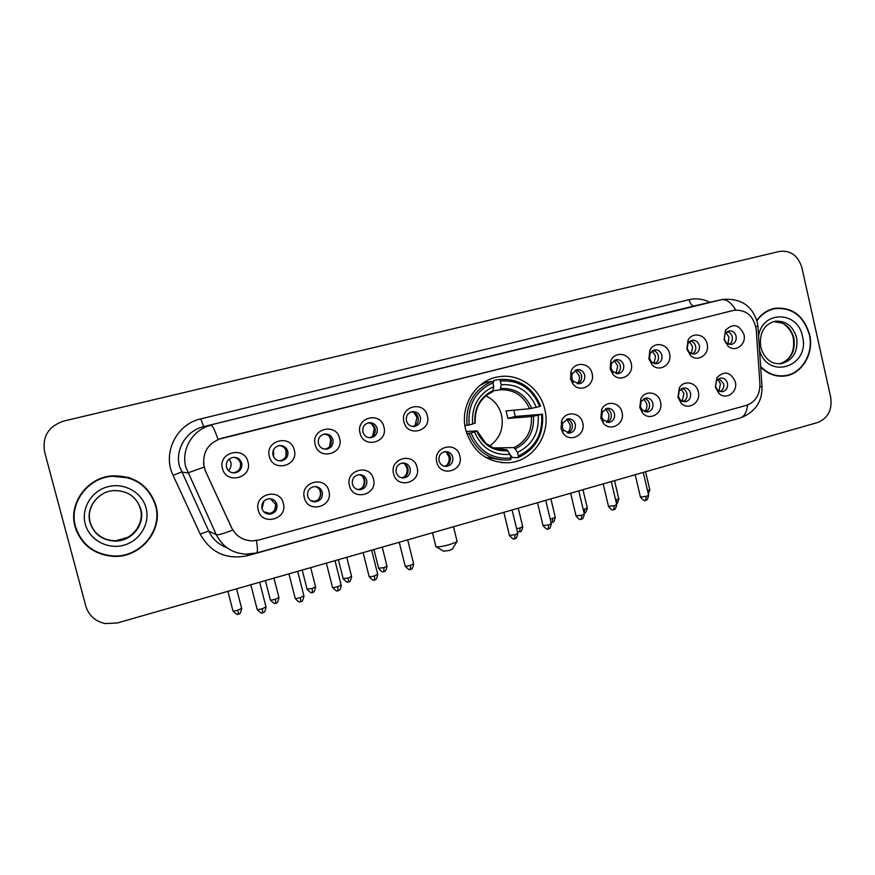 <?xml version="1.0" encoding="UTF-8"?>
<svg xmlns="http://www.w3.org/2000/svg" width="875" height="875" viewBox="0 0 875 875"><rect width="100%" height="100%" fill="white"/><g stroke="black" fill="none" stroke-linecap="round" stroke-linejoin="round"><path stroke-width="1.31" d="M465.752 430.062C472.795 451.916 487.08 462.809 508.627 462.744C533.072 461.442 551.348 434.077 544.775 409.281C540.105 388.062 518.82 372.958 498.4 376.83C475.694 380.089 459.408 406.35 465.752 430.062M328.902 491.159C333.528 506.866 307.858 513.898 304.358 497.766C299.753 481.906 325.544 475.092 328.902 491.159M307.661 496.169C308.864 499.866 311.402 501.758 315.252 501.845C320.567 500.85 322.908 497.645 322.295 492.231C321.059 488.469 318.478 486.577 314.541 486.566C309.334 487.627 307.038 490.831 307.661 496.169M373.483 479.161C378.011 494.714 352.887 501.594 349.464 485.625C344.947 469.93 370.18 463.269 373.483 479.161M352.384 484.137C353.598 487.856 356.114 489.727 359.931 489.77C365.061 488.753 367.325 485.592 366.712 480.288C365.488 476.525 362.917 474.644 359.034 474.666C353.981 475.748 351.772 478.909 352.384 484.137M417.102 467.425C421.542 482.825 396.955 489.562 393.597 473.758C389.178 458.216 413.875 451.686 417.102 467.425M396.167 472.369C397.37 476.077 399.864 477.947 403.648 477.958C408.614 476.919 410.791 473.802 410.189 468.595C408.964 464.833 406.438 462.973 402.587 463.017C397.698 464.111 395.555 467.228 396.167 472.369M459.812 455.941C464.155 471.177 440.081 477.783 436.8 462.131C432.458 446.742 456.641 440.355 459.812 455.941M439.031 460.841C440.223 464.559 442.684 466.408 446.425 466.386C451.248 465.336 453.359 462.252 452.758 457.155C451.544 453.392 449.039 451.555 445.244 451.62C440.497 452.714 438.419 455.798 439.031 460.841M582.706 422.877C586.228 435.192 569.177 443.603 562.745 432.622L561.083 428.695L561.575 421.094C565.086 410.594 580.65 411.972 582.706 422.877M562.373 427.678L563.369 430.019L569.505 433.092C573.923 432.031 575.848 429.067 575.28 424.211C574.098 420.492 571.692 418.688 568.05 418.797L562.669 423.15L562.373 427.678M622.016 412.3C625.319 423.959 609.886 432.534 603.05 422.734L600.83 417.998L601.65 409.664C605.631 400.006 620.069 401.931 622.016 412.3M601.825 417.069L603.148 419.891L608.869 422.45C613.167 421.378 615.038 418.447 614.48 413.667C613.309 409.959 610.936 408.177 607.348 408.297L602.317 412.103L601.825 417.069M660.537 401.931C663.655 413.055 649.513 421.684 642.48 412.858L639.767 407.52L640.883 398.65C645.17 389.692 658.678 391.989 660.537 401.931M640.489 406.678L642.108 409.85L647.445 412.005C651.634 410.944 653.45 408.056 652.892 403.342C651.744 399.645 649.403 397.873 645.87 398.005L641.156 401.395L640.489 406.678M698.305 391.77C701.258 402.445 688.198 411.053 681.067 403.047L677.939 397.25L679.306 387.975C683.791 379.608 696.511 382.2 698.305 391.77M678.398 396.484L680.258 399.941L685.245 401.778C689.336 400.717 691.108 397.863 690.55 393.214C689.423 389.539 687.116 387.778 683.637 387.92L679.219 390.961L678.398 396.484M735.317 381.806C738.139 392.088 725.987 400.652 718.845 393.334L715.367 387.177L716.953 377.595C724.522 370.442 730.647 371.842 735.317 381.806M715.564 386.488L717.631 390.163L722.312 391.748C726.294 390.688 728.022 387.866 727.475 383.283C726.359 379.63 724.084 377.88 720.661 378.033L716.505 380.778L715.564 386.488M283.358 503.409C288.083 519.28 261.844 526.466 258.267 510.169C253.553 494.145 279.912 487.189 283.358 503.409M261.942 508.462C263.156 512.148 265.705 514.052 269.577 514.183C275.078 513.22 277.528 509.972 276.905 504.438C275.669 500.686 273.066 498.772 269.106 498.717C263.703 499.756 261.319 503.005 261.942 508.462M294.295 450.034C298.998 465.905 272.902 472.741 269.347 456.444C264.666 440.409 290.883 433.803 294.295 450.034M272.934 455.153C274.28 459.102 277.025 461.027 281.181 460.906C286.256 459.714 288.466 456.52 287.809 451.325C286.442 447.3 283.642 445.386 279.398 445.583C274.422 446.841 272.267 450.023 272.934 455.153M339.609 438.386C344.203 454.103 318.675 460.797 315.197 444.664C310.603 428.794 336.252 422.33 339.609 438.386M318.402 443.472C319.725 447.42 322.448 449.323 326.55 449.181C331.472 447.978 333.605 444.828 332.959 439.731C331.603 435.717 328.836 433.814 324.669 434.033C319.834 435.291 317.745 438.43 318.402 443.472M383.939 426.989C388.445 442.553 363.464 449.094 360.052 433.136C355.556 417.419 380.658 411.097 383.939 426.989M362.895 432.042C364.208 435.98 366.887 437.861 370.934 437.697C375.714 436.494 377.781 433.387 377.147 428.378C375.802 424.386 373.078 422.494 368.966 422.723C364.273 423.981 362.25 427.088 362.895 432.042M427.339 415.844C431.747 431.244 407.291 437.653 403.955 421.848C399.547 406.295 424.123 400.105 427.339 415.844M406.438 420.853C407.75 424.78 410.386 426.65 414.367 426.464C419.016 425.261 421.017 422.198 420.394 417.266C419.07 413.284 416.38 411.414 412.344 411.655C407.772 412.912 405.803 415.975 406.438 420.853M592.091 373.494C595.448 385.284 579.764 393.761 572.83 383.819L570.577 379.028L570.981 371.689C574.306 361.069 590.023 362.491 592.091 373.494M571.791 378.372L573.136 381.227L579.25 383.819C583.428 382.637 585.222 379.728 584.642 375.069C583.384 371.186 580.869 369.37 577.095 369.633L572.031 373.997L571.791 378.372M631.203 363.442C634.353 374.642 620.091 383.206 612.916 374.325L610.116 368.867L610.827 360.828C614.622 351.006 629.245 352.953 631.203 363.442M611.056 368.288L612.719 371.536L618.395 373.691C622.475 372.52 624.225 369.644 623.645 365.05C622.409 361.189 619.938 359.384 616.219 359.647L611.472 363.497L611.056 368.288M669.539 353.598C672.525 364.317 659.4 372.87 652.127 364.864L648.878 358.903L649.852 350.339C653.953 341.195 667.669 343.525 669.539 353.598M649.534 358.4L651.47 361.944L656.753 363.759C660.734 362.611 662.441 359.756 661.872 355.228C660.658 351.389 658.219 349.606 654.577 349.869L650.114 353.292L649.534 358.4M707.12 343.941C709.953 354.244 697.791 362.764 690.495 355.48L686.864 349.147L688.067 340.178C692.387 331.614 705.316 334.228 707.12 343.941M687.258 348.709L689.423 352.483L694.356 354.036C698.25 352.887 699.912 350.077 699.344 345.603C698.152 341.786 695.756 340.014 692.18 340.277L687.969 343.361L687.258 348.709M743.958 334.469C746.659 344.422 735.328 352.866 728.066 346.216L724.095 339.577L725.517 330.291C733.031 322.962 739.178 324.352 743.958 334.469M724.237 339.205L726.6 343.164L731.227 344.498C735.022 343.361 736.652 340.583 736.094 336.153C734.923 332.369 732.572 330.608 729.05 330.87L725.08 333.67L724.237 339.205M247.986 461.934C252.787 477.969 226.111 484.958 222.48 468.486C217.689 452.287 244.497 445.539 247.986 461.934M226.461 467.086C227.817 471.045 230.595 472.981 234.795 472.894C240.045 471.712 242.342 468.475 241.675 463.181C240.286 459.145 237.453 457.22 233.155 457.384C228.014 458.642 225.783 461.869 226.461 467.086M315.109 486.544C317.931 487.331 319.758 489.147 320.589 492.002C321.202 497.372 318.872 500.555 313.589 501.55L312.769 501.539M359.1 474.655C362.009 475.377 363.891 477.203 364.755 480.134C365.356 485.395 363.114 488.534 358.006 489.552L357.722 489.562M402.292 463.05C405.223 463.728 407.116 465.544 407.991 468.508C408.592 473.605 406.47 476.711 401.603 477.805M444.653 451.697C447.562 452.353 449.455 454.158 450.319 457.133C450.942 461.967 448.995 465.008 444.478 466.266M566.836 419.07C569.592 419.716 571.375 421.488 572.195 424.386C572.808 428.597 571.266 431.473 567.591 432.994M605.981 408.636C608.661 409.292 610.4 411.053 611.198 413.908C611.8 417.955 610.367 420.766 606.911 422.341M644.372 398.409C646.964 399.087 648.648 400.827 649.425 403.638C650.016 407.52 648.692 410.277 645.444 411.895M682.008 388.391C684.523 389.08 686.153 390.808 686.908 393.564C687.487 397.305 686.252 400.006 683.2 401.647M718.933 378.569L723.658 383.688C724.227 387.297 723.078 389.933 720.202 391.606M270.331 498.75L275.472 504.12C276.084 509.622 273.656 512.848 268.188 513.8L266.623 513.691M279.355 445.583C282.92 445.998 285.239 447.912 286.311 451.347C286.967 456.509 284.769 459.681 279.716 460.863L279.42 460.895M324.253 434.098C327.797 434.47 330.116 436.373 331.198 439.819C331.844 444.806 329.777 447.934 324.975 449.192M368.288 422.855C371.777 423.216 374.062 425.108 375.123 428.542C375.78 433.267 373.877 436.33 369.425 437.73M411.447 411.852C414.859 412.223 417.091 414.094 418.13 417.495C418.786 422.012 417.036 425.009 412.88 426.497M575.608 370.081C578.627 370.562 580.595 372.378 581.503 375.528C582.127 379.389 580.814 382.167 577.566 383.83M614.622 360.161C617.542 360.686 619.434 362.48 620.32 365.564C620.922 369.294 619.697 372.006 616.634 373.702M652.87 350.438C655.681 350.995 657.508 352.789 658.361 355.797C658.952 359.395 657.803 362.053 654.916 363.759M690.386 340.922C693.087 341.512 694.848 343.284 695.658 346.216C696.237 349.694 695.166 352.297 692.442 354.014M727.169 331.581C729.761 332.216 731.456 333.955 732.233 336.82C732.802 340.178 731.795 342.727 729.225 344.455M233.625 457.341C237.125 457.844 239.4 459.78 240.45 463.127C241.106 468.387 238.831 471.603 233.614 472.773L232.662 472.806M205.559 471.012L204.17 467.119C202.005 452.812 207.769 443.209 221.462 438.309L734.191 310.231C746.495 309.564 753.834 316.061 756.219 329.733L759.927 384.016C759.97 394.909 755.42 402.041 746.255 405.409L258.759 540.039L252.383 540.892C242.78 540.466 235.802 535.992 231.438 527.472L205.406 471.002L203.47 463.641M75.064 526.684C80.992 544.523 93.559 554.411 112.766 556.336C140.12 558.414 163.417 530.622 155.936 505.52C148.859 485.067 134.05 475.202 111.486 475.902C86.975 477.87 68.25 503.683 75.064 526.684M75.873 529.331C81.112 542.642 90.803 551.13 104.967 554.805M760.681 367.052C767.692 374.019 775.72 377.005 784.777 376.031C801.981 374.238 814.253 353.511 809.594 334.523C803.819 315.634 792.225 306.895 774.812 308.317C767.484 309.816 761.48 313.841 756.798 320.392M782.611 376.228L785.542 375.561M256.528 552.978L245.963 554.159C232.378 553.284 222.491 546.809 216.3 534.712L185.817 467.206C180.775 449.378 192.959 429.33 211.072 425.305C212.505 425.403 214.823 430.106 218.006 439.425L733.753 310.319M735.711 310.012C731.073 302.312 726.25 298.878 721.23 299.709L203.711 426.628C186.397 430.478 174.759 449.608 179.572 466.616L208.709 531.059L216.3 534.712C217.952 535.227 223.431 533.684 232.728 530.075L205.406 471.002M801.927 267.805C798.098 255.577 790.606 250.119 779.461 251.431L63.744 421.061C48.562 426.234 42.175 436.472 44.559 451.773L85.805 606.036C88.78 615.53 95.266 621.381 105.262 623.58L117.392 622.956L817.655 422.505C828.034 418.228 832.377 409.806 830.681 397.228L801.927 267.805M776.005 308.47L773.008 308.722M155.094 504.087C150.73 490.777 141.684 481.841 127.947 477.302M128.034 477.761L111.267 476.197C87.106 478.122 68.644 503.552 75.359 526.214L76.355 529.386M155.531 505.63C148.531 485.406 133.886 475.628 111.573 476.306C87.292 478.242 68.742 503.803 75.491 526.564C81.364 544.239 93.811 554.028 112.842 555.92C139.891 557.955 162.925 530.458 155.531 505.63M774.309 308.777L770.142 309.652M760.648 366.538C767.627 373.603 775.655 376.655 784.744 375.681C801.762 373.898 813.914 353.391 809.298 334.6C803.589 315.908 792.116 307.267 774.878 308.667C767.55 310.155 761.556 314.212 756.919 320.808M779.614 376.195L783.508 375.812M452.43 548.986L449.356 550.452L443.548 551.195L436.362 546.853M435.641 546.416C436.756 547.378 441.459 546.755 449.739 544.556L456.772 541.8L456.98 540.903M489.65 446.009C499.997 438.462 503.978 428.159 501.561 415.1C499.177 406.142 493.948 399.722 485.866 395.861M513.866 410.2L515.266 416.456L541.57 414.302C543.014 433.945 535.292 447.847 518.383 456.017L517.508 452.364C532.427 445.003 539.317 432.622 538.18 415.198L531.398 416.555L507.872 418.403L506.078 410.944L529.528 408.713L536.298 407.323C529.462 391.355 517.77 383.808 501.222 384.694L500.336 381.008C519.017 379.87 532.131 388.347 539.689 406.438L540.575 406.109C532.711 387.122 518.995 378.252 499.406 379.498L500.336 381.008M493.555 447.923L514.095 447.617L517.508 452.364M471.023 432.928L468.989 433.355C476.547 451.445 489.562 460.316 508.014 459.966L510.792 459.627L510.967 458.041C492.253 459.616 478.942 451.238 471.023 432.928L474.534 432.009C481.655 448.142 493.5 455.602 510.081 454.377L506.702 449.619L500.806 449.684M466.134 431.506L477.006 430.916L474.534 432.009M481.502 384.158L482.42 384.005M492.527 382.364L493.631 382.178L493.664 380.461L499.406 379.498M518.383 456.017L518.197 457.592L512.236 457.559L511.405 455.908L510.453 455.908M485.417 457.231L501.703 459.922M518.197 457.592C535.948 449.094 544.031 434.547 542.445 413.963M468.989 433.355L466.725 433.475M539.689 406.438L536.298 407.323M538.18 415.198L541.57 414.302M510.081 454.377L510.967 458.041M501.222 384.694L500.183 389.812L493.347 390.797M464.888 425.523L469.087 424.933C467.666 404.863 475.595 390.852 492.855 382.9L491.925 381.391L486.27 382.32L479.959 385.383M491.925 381.391C473.791 389.659 465.5 404.316 467.042 425.37M492.855 382.9L493.741 386.597C478.527 393.772 471.483 406.252 472.598 424.014L469.087 424.933M492.734 391.716L493.741 386.597M472.598 424.014L475.18 422.964M507.872 418.403L515.266 416.456M229.25 458.992L230.825 462.208C231.536 465.423 230.77 468.234 228.517 470.673M231.984 472.664L234.544 472.916M273.58 449.641L273.613 456.903M286.027 456.028L286.005 450.384M329.613 446.644L330.695 439.523L329.12 436.209M372.684 436.166L374.292 428.323L371.744 423.905M415.078 425.545L416.981 417.364L413.787 412.366M577.248 383.786C579.184 381.478 579.83 378.798 579.206 375.725L575.312 370.213M616.033 373.581L617.75 365.827L614.075 360.456M654.052 363.552L655.55 356.125L652.116 350.908M691.338 353.697L692.606 346.609L689.434 341.578M727.902 344.006L728.962 337.28L726.042 332.456M263.933 501.08L262.03 508.758M263.747 511.766L270.156 513.483M274.586 510.037L275.702 505.564M318.161 499.712C320.195 497.23 320.873 494.419 320.173 491.291L319.692 489.869M310.898 500.686L314.836 501.386M361.506 488.414C363.891 485.898 364.722 482.934 364 479.522L362.6 476.459M357.109 489.377L358.378 489.519M404.184 477.05C406.733 474.556 407.641 471.538 406.908 467.994L404.786 464.023M446.108 465.806C448.722 463.334 449.663 460.305 448.93 456.717L446.272 452.189M567.372 432.95C569.778 430.577 570.631 427.667 569.953 424.222L566.628 419.136M606.419 422.209C608.584 419.869 609.339 417.08 608.694 413.809L605.511 408.833M644.689 411.666C646.625 409.38 647.292 406.689 646.669 403.616L643.661 398.759M682.205 401.308L683.911 393.619L681.1 388.916M718.988 391.125L720.431 383.808L717.828 379.28M689.095 299.677C690.288 303.909 691.972 305.998 694.159 305.944L203.711 426.628L200.747 418.884L689.095 299.677C696.237 298.025 703.161 298.911 709.866 302.323M694.837 305.791L722.138 299.502C740.502 297.828 752.227 305.452 757.302 322.372L757.947 327.02M204.061 467.152L187.841 472.883L181.508 472.03L173.086 475.344C162.094 453.206 176.531 424.047 200.747 418.884M747.567 404.983C746.78 412.18 744.384 416.5 740.37 417.933L739.977 418.053M759.948 386.717L762.016 386.641C762.355 401.767 755.147 412.202 740.37 417.933L256.637 552.945C257.742 552.278 257.677 548.144 256.452 540.553M755.727 326.298L757.914 326.506L762.027 386.75M712.228 425.797L247.636 555.669C226.516 559.978 210.711 552.792 200.222 534.1L173.086 475.344M200.222 534.1L208.709 531.059C212.581 539.077 218.684 544.644 227.019 547.772M247.275 554.203L247.636 555.669M92.564 528.27C97.552 536.08 104.792 540.214 114.286 540.684C131.02 541.472 144.998 524.366 140.416 508.955C138.436 501.944 134.148 496.683 127.553 493.183M89.184 515.484L89.994 522.145M90.169 522.441C94.008 533.914 102.134 540.116 114.559 541.056C131.37 541.844 145.414 524.661 140.809 509.195C136.511 496.694 127.498 490.492 113.761 490.591C98.055 491.389 85.827 507.795 90.169 522.441M146.081 508.102C142.122 492.516 124.436 482.398 108.117 486.653C91.755 490.667 80.916 508.244 85.247 524.016C89.338 539.842 107.428 549.752 123.605 545.256C139.847 540.991 150.281 523.633 146.081 508.102M779.625 363.814C790.858 359.997 795.627 351.422 793.909 338.089C790.617 326.987 783.847 321.475 773.609 321.552L782.173 323.17C783.278 323.017 792.028 329.919 793.275 338.1M781.222 363.672C793.155 360.314 798.284 351.652 796.611 337.673C793.012 325.916 785.805 320.447 774.977 321.234C763.777 324.614 759.041 333.277 760.78 347.2C763.689 357.602 770.208 361.473 771.137 361.736C773.292 363.234 776.661 363.88 781.222 363.672L780.631 363.738M759.555 350.536C768.425 380.625 810.458 366.286 802.495 336.372C798 310.756 762.333 310.111 758.559 336.033M514.095 447.617C526.389 441.361 532.153 431.003 531.398 416.555M489.934 446.184C494.977 449.017 500.314 450.188 505.958 449.706L506.702 449.619M531.628 408.33C525.536 394.494 515.277 387.887 500.861 388.511M515.364 448.766C528.303 442.236 534.352 431.375 533.509 416.183M476.809 431.156C483.131 445.123 493.511 451.664 507.948 450.778M529.528 408.713C523.677 395.577 513.898 389.277 500.183 389.812M493.402 390.403C480.233 396.812 474.064 407.739 474.884 423.194M238.448 613.998L237.945 610.17C234.5 611.089 232.827 611.264 232.925 610.695L227.905 591.314M241.62 608.311L237.945 610.17M275.767 603.094L275.406 599.255C271.939 600.173 270.244 600.348 270.32 599.791L265.387 580.584M278.917 597.472L275.406 599.255M312.43 592.375L312.211 588.536L307.059 589.083L302.214 570.052M315.558 586.83L312.211 588.536M348.469 581.842L348.37 577.992L343.153 578.561L338.395 559.694M351.564 576.363L348.37 577.992M383.884 571.484L383.917 567.634L378.634 568.214L373.953 549.511M386.969 566.081L383.917 567.634M519.673 531.792L520.155 527.942L516.633 528.73M522.703 526.63L520.155 527.942M552.223 522.277L552.814 518.427L550.211 519.05M555.253 517.18L552.814 518.427M584.237 512.925L584.938 509.064L583.22 509.512M587.267 507.872L584.938 509.064M616.438 503.333L616.536 499.866L615.672 500.095M618.778 498.717L616.536 499.866M649.775 489.705L647.588 490.809L647.784 491.652M262.752 612.653L262.336 608.737C258.77 609.689 257.031 609.864 257.141 609.262L250.83 584.762M266 606.845L262.336 608.737M300.683 601.519L300.409 597.592C296.822 598.544 295.072 598.719 295.137 598.128L288.936 573.847M303.887 595.788L300.409 597.592M337.925 590.581L337.794 586.644C334.195 587.595 332.423 587.781 332.456 587.202L326.364 563.139M341.119 584.916L337.794 586.644M374.522 579.83L374.522 575.903C370.913 576.844 369.108 577.041 369.108 576.461L363.125 552.617M377.683 574.252L374.522 575.903M410.473 569.275L410.594 565.337C406.973 566.289 405.147 566.475 405.114 565.917L399.241 542.281M413.623 563.763L410.594 565.337M514.631 538.683L515.123 534.745L509.425 535.369L503.847 512.334M517.748 533.367L515.123 534.745M548.177 528.839L548.778 524.891L543.014 525.525L537.523 502.698M551.294 523.578L548.778 524.891M581.164 519.148L581.864 515.2L576.034 515.856L570.642 493.216M584.27 513.953L581.864 515.2M613.594 509.622L614.403 505.684L608.497 506.352L603.192 483.897M616.711 504.481L614.403 505.684M645.487 500.259L646.395 496.311L640.423 497.011L635.206 474.731M648.605 495.173L646.395 496.311M501.145 462.612L508.627 462.744M563.369 430.019L562.745 432.622M603.148 419.891L603.05 422.734M642.108 409.85L642.48 412.858M680.258 399.941L681.067 403.047M717.631 390.163L718.845 393.334M573.136 381.227L572.83 383.819M612.719 371.536L612.916 374.325M651.47 361.944L652.127 364.864M689.423 352.483L690.495 355.48M726.6 343.164L728.066 346.216M313.589 501.55L315.252 501.845M358.006 489.552L359.931 489.77M401.734 477.827L403.648 477.958M444.927 466.342L446.425 466.386M568.739 433.125L569.505 433.092M608.245 422.483L608.869 422.45M268.188 513.8L269.577 514.183M279.716 460.863L281.181 460.906M325.117 449.203L326.55 449.181M369.917 437.752L370.934 437.697M413.634 426.519L414.367 426.464M233.614 472.773L234.795 472.894M725.08 333.67L725.517 330.291M687.969 343.361L688.067 340.178M650.114 353.292L649.852 350.339M611.472 363.497L610.827 360.828M572.031 373.997L570.981 371.689M716.505 380.778L716.953 377.595M679.219 390.961L679.306 387.975M641.156 401.395L640.883 398.65M602.317 412.103L601.65 409.664M562.669 423.15L561.575 421.094M783.519 376.163L784.777 376.031M774.222 308.438L774.812 308.317M127.652 537.414L114.559 541.056C102.211 540.269 94.019 534.111 90.005 522.561C85.542 507.631 98.295 491.302 113.761 490.591M779.592 363.814C790.497 360.095 795.069 351.542 793.286 338.155M452.244 549.303L456.772 541.8M453.502 526.75L457.122 541.494M501.539 449.75L505.958 449.706L493.052 447.727L485.8 443.275L477.137 431.014M475.191 423.062C474.677 407.837 480.583 397.37 492.909 391.65M432.48 532.766L435.783 546.164M233.002 610.991C239.564 617.542 237.497 612.708 238.536 614.031C238.459 612.861 239.794 616.755 241.697 608.595L236.589 588.831M270.397 600.075C276.861 606.605 274.859 601.803 275.877 603.116C275.789 601.956 277.102 605.828 278.983 597.756L273.962 578.134M307.125 589.356C313.556 595.864 311.533 591.095 312.561 592.386C312.484 591.237 313.753 595.088 315.623 587.103L310.68 567.623M343.219 578.823C349.562 585.298 347.583 580.573 348.611 581.853C348.567 580.694 349.759 584.544 351.63 576.625L346.763 557.298M378.7 568.466C384.114 574.722 383.381 570.358 384.048 571.495C383.994 570.358 385.164 574.164 387.023 566.333L382.233 547.148M517.355 531.716L519.903 531.781C519.794 530.698 520.931 534.373 522.758 526.848L518.262 508.211M551.02 522.419L552.464 522.266C552.344 521.194 553.481 524.836 555.308 517.388L550.878 498.87M584.052 513.002L584.5 512.903C584.369 511.842 585.495 515.452 587.322 508.069L582.958 489.694M616.481 503.519C617.039 504.241 617.816 502.698 618.822 498.903L614.523 480.659M648.32 493.959L649.819 489.891L645.575 471.767M257.217 609.569C263.856 616.263 261.811 611.352 262.861 612.686C262.784 611.505 264.173 615.431 266.077 607.152L259.667 582.225M295.214 598.423C300.847 604.887 300.016 600.37 300.803 601.541C300.716 600.37 302.083 604.275 303.964 596.083L297.664 571.353M332.533 587.486C339.03 594.147 337.028 589.28 338.078 590.592C337.991 590.034 340.375 591.784 341.184 585.211L334.994 560.667M369.173 576.745C375.648 583.373 373.614 578.539 374.686 579.841C374.642 578.681 375.867 582.553 377.759 574.525L371.656 550.167M405.18 566.18C411.578 572.786 409.577 567.995 410.659 569.286C410.594 568.127 411.819 571.966 413.689 564.025L407.695 539.853M509.48 535.598C515.769 542.128 513.756 537.414 514.872 538.672C514.73 537.578 515.955 541.308 517.814 533.608L512.094 509.972M543.069 525.755C549.303 532.252 547.312 527.57 548.428 528.817C548.286 527.745 549.5 531.431 551.348 523.808L545.727 500.347M576.078 516.075C581.427 522.342 580.672 518.022 581.427 519.127C581.284 518.044 582.433 521.763 584.325 514.161L578.791 490.886M608.552 506.559C613.681 512.761 612.992 508.539 613.878 509.6C613.725 508.517 614.862 512.214 616.755 504.689L611.308 481.578M640.478 497.197C646.647 503.617 644.602 499.012 645.783 500.227C645.63 499.166 646.767 502.819 648.648 495.37L643.289 472.423"/></g></svg>
